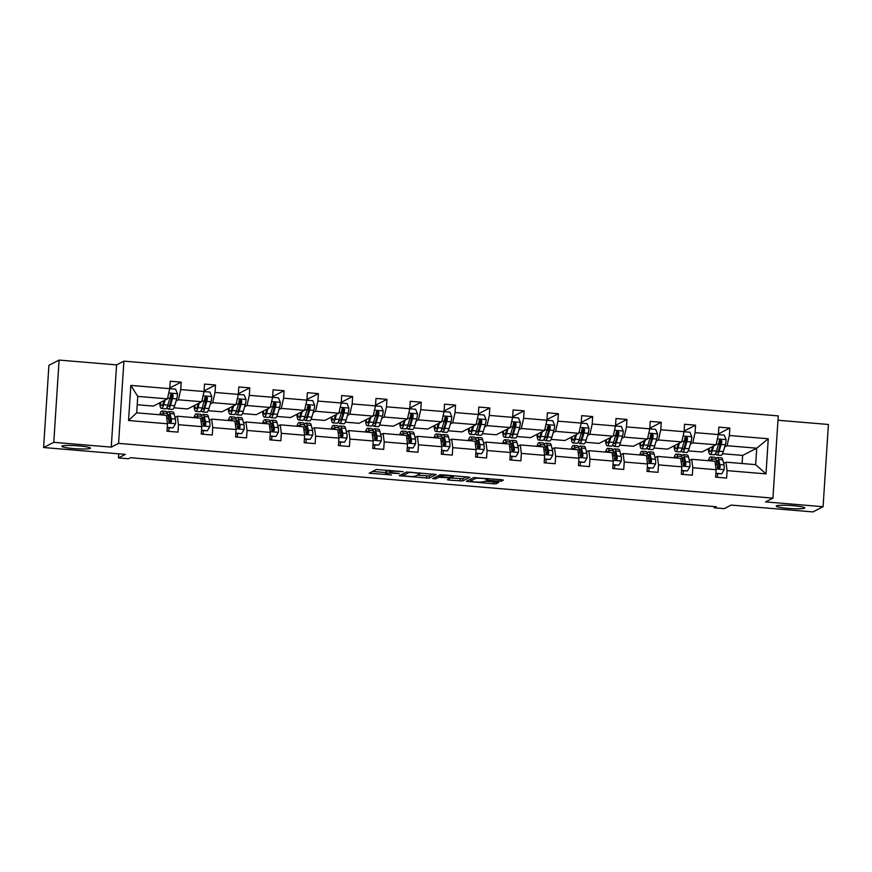 <?xml version="1.0" encoding="UTF-8"?>
<svg xmlns="http://www.w3.org/2000/svg" width="872" height="872" viewBox="0 0 872 872"><rect width="100%" height="100%" fill="white"/><g stroke="black" fill="none" stroke-linecap="round" stroke-linejoin="round"><path stroke-width="1.31" d="M776.451 505.836A14.334 1.526 -176.3 0 0 776.211 506.087A14.334 1.526 -176.3 0 0 789.16 508.452A14.334 1.526 -176.3 0 0 804.584 508.191A14.334 1.526 -176.3 0 0 804.823 507.94A14.334 1.526 -176.3 0 0 791.874 505.586A14.334 1.526 -176.3 0 0 776.451 505.836M62.097 446.05A14.334 1.526 -176.3 0 0 61.858 446.3A14.334 1.526 -176.3 0 0 74.807 448.655A14.334 1.526 -176.3 0 0 90.23 448.404A14.334 1.526 -176.3 0 0 90.47 448.154A14.334 1.526 -176.3 0 0 77.521 445.788A14.334 1.526 -176.3 0 0 62.097 446.05M403.115 471.643L376.399 469.485L369.172 473.202L391.484 474.935A7.031 0.752 -176.3 0 1 385.74 473.823A7.031 0.752 -176.3 0 1 385.86 473.703L386.46 473.398A7.031 0.752 -176.3 0 1 394.635 473.322L399.398 473.55L395.201 473.038A7.031 0.752 -176.3 0 1 389.457 471.926A7.031 0.752 -176.3 0 1 389.577 471.796L390.176 471.49A7.031 0.752 -176.3 0 1 398.351 471.414L403.115 471.643M43.6 447.532L48.919 365.292L59.1 360.082L53.781 442.322L43.6 447.532L125.361 454.377L118.439 457.92L128.446 458.759L130.484 457.713L716.25 506.741L714.212 507.787L724.218 508.627L731.139 505.073L812.9 511.918L823.081 506.708L828.4 424.468L777.966 420.25M498.795 481.17L501.356 481.148L503.373 480.112L501.607 479.72L473.594 477.616L466.367 481.344L493.617 483.818L496.179 483.797L498.653 482.51L485.966 481.246L482.194 481.889A5.886 0.621 -176.3 0 1 475.861 481.998A5.886 0.621 -176.3 0 1 470.553 481.028A5.886 0.621 -176.3 0 1 470.651 480.93L475.393 478.499A5.886 0.621 -176.3 0 1 481.715 478.401A5.886 0.621 -176.3 0 1 487.023 479.36A5.886 0.621 -176.3 0 1 486.925 479.469L486.107 479.905L487.895 480.254L498.795 481.17L498.904 479.502M53.781 442.322L111.256 447.129L118.581 443.379L772.93 498.141L765.605 501.901L823.081 506.708M436.273 474.499L406.494 472.003L399.267 475.72L429.079 478.183L436.273 474.412M442.605 474.782L469.855 477.267L462.629 480.984L449.178 480.101L447.38 479.753L450.366 478.183L448.579 477.834L438.79 477.257L435.749 478.804L432.708 478.586L440.044 474.815L442.605 474.782M723.629 463.37L725.984 462.16L755.653 464.645L765.998 473.878L727.085 470.618L726.605 478.063L715.618 477.148L716.097 469.703L692.804 467.752L692.313 475.196L681.326 474.27L681.806 466.825L658.513 464.874L658.033 472.33L647.035 471.403L647.525 463.959L624.221 462.007L623.742 469.452L612.754 468.537L613.234 461.092L589.93 459.141L589.45 466.585L578.463 465.67L578.943 458.214L555.638 456.274L555.159 463.719L544.172 462.792L544.651 455.348L521.358 453.396L520.878 460.841L509.88 459.925L510.36 452.481L487.067 450.53L486.587 457.974L475.6 457.059L476.079 449.614L452.775 447.663L452.296 455.108L441.308 454.181L441.788 446.737L418.484 444.785L418.004 452.241L407.017 451.315L407.497 443.87L384.203 441.919L383.713 449.363L372.726 448.448L373.205 441.003L349.912 439.052L349.432 446.497L338.434 445.581L338.925 438.126L315.62 436.185L315.141 443.63L304.154 442.704L304.633 435.259L281.329 433.308L280.849 440.752L269.862 439.837L270.342 432.392L247.049 430.441L246.558 437.886L235.571 436.97L236.05 429.525L212.757 427.574L212.278 435.019L201.279 434.093L201.759 426.648L178.466 424.697L177.986 432.141L166.999 431.226L167.479 423.781L128.566 420.522L130.844 385.402L169.746 388.661L170.225 381.217L181.213 382.132L180.733 389.577L204.037 391.528L204.517 384.083L215.504 385.01L215.024 392.455L238.329 394.406L238.808 386.961L249.795 387.877L249.316 395.321L272.609 397.272L273.1 389.828L284.087 390.743L283.607 398.188L306.9 400.139L307.38 392.694L318.378 393.621L317.888 401.066L341.192 403.017L341.671 395.561L352.659 396.488L352.179 403.932L375.483 405.883L375.963 398.439L386.95 399.354L386.47 406.799L409.764 408.75L410.254 401.305L421.241 402.221L420.762 409.677L444.055 411.617L444.535 404.172L455.533 405.099L455.053 412.543L478.347 414.494L478.826 407.05L489.813 407.965L489.334 415.41L512.638 417.361L513.118 409.916L524.105 410.832L523.625 418.277L546.929 420.228L547.409 412.783L558.396 413.71L557.917 421.154L581.21 423.105L581.7 415.65L592.688 416.576L592.208 424.021L615.501 425.972L615.981 418.527L626.979 419.443L626.488 426.888L649.793 428.839L650.272 421.394L661.259 422.31L660.78 429.765L684.084 431.705L684.564 424.261L695.551 425.187L695.071 432.632L718.365 434.583L718.855 427.138L729.842 428.054L729.363 435.499L768.265 438.758L765.998 473.878M725.984 462.16L727.085 470.618M118.581 443.379L123.9 361.139L778.249 415.9L772.93 498.141M690.406 444.044L692.76 442.845L716.054 444.796L701.971 452.001L688.226 450.857M716.054 444.796L718.365 434.583M692.76 442.845L695.071 432.632M689.338 460.492L691.692 459.293L714.996 461.244L716.097 469.703M691.692 459.293L692.804 467.752M656.115 441.178L658.469 439.968L681.762 441.919L667.679 449.135L653.935 447.99M647.144 447.412L647.122 447.412A17.135 2.987 -85.2 0 0 648.31 449.254A17.135 2.987 -85.2 0 0 650.523 445.516L652.572 438.714A5.941 1.036 -85.2 0 0 653.215 435.335L651.885 433.864L650.577 435.117A5.941 1.036 94.8 0 1 649.934 438.485L647.885 445.298A17.135 2.987 94.8 0 1 645.672 449.036L641.487 448.688A17.135 2.987 94.8 0 1 639.765 442.998M681.762 441.919L684.084 431.705M658.469 439.968L660.78 429.765M655.046 457.626L657.401 456.416L680.705 458.367L681.806 466.825M657.401 456.416L658.513 464.874M621.823 438.311L624.178 437.101L647.482 439.052L633.388 446.268L619.643 445.112M647.482 439.052L649.793 428.839L655.635 429.362L657.499 433.885L648.812 433.155M624.178 437.101L626.488 426.888M620.755 454.759L623.12 453.549L646.414 455.5L647.525 463.959M623.12 453.549L624.221 462.007M587.532 435.444L589.886 434.234L613.19 436.185L599.108 443.401L585.352 442.246M613.19 436.185L615.501 425.972M589.886 434.234L592.208 424.021M586.475 451.881L588.829 450.682L612.122 452.633L613.234 461.092M588.829 450.682L589.93 459.141M553.24 432.567L555.606 431.357L578.899 433.308L564.816 440.524L551.06 439.379M578.899 433.308L581.21 423.105M555.606 431.357L557.917 421.154M552.183 449.015L554.538 447.805L577.842 449.756L578.943 458.214M554.538 447.805L555.638 456.274M518.96 429.7L521.314 428.49L544.608 430.441L530.525 437.657L516.78 436.501M544.608 430.441L546.929 420.228L552.772 420.762L554.636 425.274L545.948 424.544M521.314 428.49L523.625 418.277M517.892 446.148L520.246 444.938L543.55 446.889L544.651 455.348M520.246 444.938L521.358 453.396M484.668 426.833L487.023 425.623L510.327 427.574L496.233 434.79L482.488 433.635M510.327 427.574L512.638 417.361M487.023 425.623L489.334 415.41M483.6 443.281L485.955 442.071L509.259 444.022L510.36 452.481M485.955 442.071L487.067 450.53M450.377 423.956L452.732 422.757L476.036 424.708L461.942 431.913L448.197 430.768M441.406 430.201L441.385 430.19A17.135 2.987 -85.2 0 0 442.573 432.032A17.135 2.987 -85.2 0 0 444.785 428.305L446.835 421.492A5.941 1.036 -85.2 0 0 447.478 418.124L446.159 416.653L444.84 417.895A5.941 1.036 94.8 0 1 444.197 421.274L442.148 428.076A17.135 2.987 94.8 0 1 439.935 431.814L435.76 431.466A17.135 2.987 94.8 0 1 434.027 425.787M476.036 424.708L478.347 414.494M452.732 422.757L455.053 412.543M449.309 440.404L451.674 439.205L474.968 441.145L476.079 449.614M451.674 439.205L452.775 447.663M416.086 421.089L418.44 419.879L441.744 421.83L427.662 429.046L413.906 427.901M441.744 421.83L444.055 411.617L449.908 412.151L451.761 416.663L443.085 415.933M418.44 419.879L420.762 409.677M415.028 437.537L417.383 436.327L440.676 438.278L441.788 446.737M417.383 436.327L418.484 444.785M381.805 418.222L384.16 417.012L407.453 418.963L393.37 426.179L379.625 425.024M407.453 418.963L409.764 408.75M384.16 417.012L386.47 406.799M380.737 434.67L383.091 433.46L406.396 435.411L407.497 443.87M383.091 433.46L384.203 441.919M347.514 415.345L349.868 414.146L373.162 416.097L359.079 423.302L345.334 422.157M373.162 416.097L375.483 405.883M349.868 414.146L352.179 403.932M346.446 431.793L348.8 430.594L372.104 432.545L373.205 441.003M348.8 430.594L349.912 439.052M313.222 412.478L315.577 411.268L338.881 413.219L324.787 420.435L311.042 419.29M338.881 413.219L341.192 403.017L347.034 403.54L348.898 408.052L340.211 407.322M315.577 411.268L317.888 401.066M312.154 428.926L314.52 427.716L337.813 429.667L338.925 438.126M314.52 427.716L315.62 436.185M278.931 409.611L281.285 408.401L304.59 410.352L290.507 417.568L276.751 416.413M269.971 415.846L269.939 415.846A17.135 2.987 -85.2 0 0 271.127 417.688A17.135 2.987 -85.2 0 0 273.35 413.949L275.399 407.137A5.941 1.036 -85.2 0 0 276.032 403.769L274.713 402.297L273.394 403.551A5.941 1.036 94.8 0 1 272.762 406.919L270.712 413.731A17.135 2.987 94.8 0 1 268.489 417.459L264.314 417.11A17.135 2.987 94.8 0 1 262.581 411.431M304.59 410.352L306.9 400.139M281.285 408.401L283.607 398.188M277.874 426.059L280.228 424.849L303.521 426.8L304.633 435.259M280.228 424.849L281.329 433.308M244.64 406.744L247.005 405.535L270.298 407.486L256.215 414.701L242.46 413.546M270.298 407.486L272.609 397.272M247.005 405.535L249.316 395.321M243.582 423.193L245.937 421.983L269.241 423.934L270.342 432.392M245.937 421.983L247.049 430.441M210.359 403.867L212.714 402.668L236.007 404.608L221.924 411.824L208.179 410.679M236.007 404.608L238.329 394.406L244.171 394.929L246.035 399.441L237.348 398.711M212.714 402.668L215.024 392.455M209.291 420.315L211.645 419.116L234.95 421.056L236.05 429.525M211.645 419.116L212.757 427.574M176.068 401L178.422 399.79L201.726 401.741L187.633 408.957L173.888 407.802M167.097 407.235L167.075 407.235A17.135 2.987 -85.2 0 0 168.263 409.077A17.135 2.987 -85.2 0 0 170.476 405.338L172.525 398.526A5.941 1.036 -85.2 0 0 173.168 395.158L171.839 393.686L170.53 394.94A5.941 1.036 94.8 0 1 169.887 398.308L167.838 405.12A17.135 2.987 94.8 0 1 165.625 408.859L161.451 408.51A17.135 2.987 94.8 0 1 159.718 402.82M201.726 401.741L204.037 391.528M178.422 399.79L180.733 389.577M175 417.448L177.354 416.238L200.658 418.189L201.759 426.648M177.354 416.238L178.466 424.697M130.844 385.402L137.754 396.389L167.435 398.875L153.341 406.09L137.22 404.739M167.435 398.875L169.746 388.661M111.256 447.129L116.576 364.888L59.1 360.082M116.576 364.888L123.9 361.139M118.712 453.822L118.439 457.92M714.299 506.578L714.212 507.787M755.653 464.645L756.722 448.197L727.041 445.712L724.687 446.922M742.105 463.512L742.628 455.413L756.722 448.197L768.265 438.758M137.754 396.389L136.697 412.838L166.367 415.323L167.479 423.781M742.628 455.413L722.507 453.723M136.697 412.838L128.566 420.522M727.041 445.712L729.363 435.499M169.789 387.986L181.213 382.132M204.081 390.863L215.504 385.01M238.372 393.73L249.795 387.877M272.653 396.597L284.087 390.743M306.944 399.463L318.378 393.621M341.235 402.341L352.659 396.488M375.527 405.208L386.95 399.354M409.807 408.074L421.241 402.221M444.099 410.952L455.533 405.099M478.39 413.819L489.813 407.965M512.682 416.685L524.105 410.832M546.973 419.563L558.396 413.71M581.253 422.43L592.688 416.576M615.545 425.296L626.979 419.443M649.836 428.163L661.259 422.31M684.128 431.041L695.551 425.187M718.408 433.907L729.842 428.054M389.522 470.88A7.031 0.752 -176.3 0 0 386.601 471.174L386.46 473.398M385.74 473.823L385.882 471.599A7.031 0.752 -176.3 0 1 386.002 471.48L386.601 471.174M372.562 471.447L385.816 472.559M417.219 475.186L429.22 475.959L433.068 473.987M410.865 472.461L409.077 472.482L402.766 475.709L407.126 476.243A7.031 0.752 -176.3 0 0 415.301 476.167L419.617 473.954A7.031 0.752 -176.3 0 0 419.737 473.834A7.031 0.752 -176.3 0 0 413.993 472.722L410.886 472.134M466.618 476.799L462.77 478.761L462.629 480.984M450.388 477.965L462.77 478.761M453.364 476.668A5.886 0.621 -176.3 0 0 453.462 476.57A5.886 0.621 -176.3 0 0 448.143 475.6A5.886 0.621 -176.3 0 0 441.821 475.698L440.109 476.592L449.135 477.551L453.364 476.668M469.757 479.589L470.64 479.665M164.11 400.575L163.533 402.504A14.225 2.485 94.8 0 1 161.691 405.6A14.225 2.485 94.8 0 1 160.415 402.461M165.081 400.085L163.664 404.772A17.135 2.987 94.8 0 1 161.451 408.51M169.735 388.694L175.588 389.185L177.507 393.817A5.941 1.036 94.8 0 1 176.7 398.886L174.651 405.687A17.135 2.987 94.8 0 1 172.438 409.426L168.263 409.077M170.89 388.792A8.175 1.428 -85.2 0 0 170.302 387.768L169.811 387.735M171.163 400.357A14.225 2.485 94.8 0 1 171.13 397.414L171.174 393.97M171.021 394.002L172.58 395.463L170.345 403.071A14.225 2.485 94.8 0 1 168.503 406.178A14.225 2.485 94.8 0 1 167.773 405.349M167.239 427.378L173.092 427.858L175.577 423.596A5.941 1.036 -85.2 0 0 175.403 419.04L174.128 413.928A17.135 2.987 -85.2 0 0 172.929 411.944L168.743 411.595A17.135 2.987 -85.2 0 0 167.282 413.252M170.378 419.672A14.225 2.485 -85.2 0 0 169.778 422.735M169.103 427.847L168.721 431.15A8.175 1.428 94.8 0 1 168.699 431.368M163.653 415.094L163.129 413.012A17.135 2.987 -85.2 0 0 161.93 411.028A17.135 2.987 -85.2 0 0 159.718 414.767M162.519 414.996A14.225 2.485 -85.2 0 0 161.691 413.928A14.225 2.485 -85.2 0 0 160.699 414.843M167.228 427.683L173.092 427.858M161.93 411.028L166.105 411.377A17.135 2.987 94.8 0 1 167.304 413.361L168.59 418.462A5.941 1.036 94.8 0 1 168.819 421.394L170.236 422.811L171.457 421.612A5.941 1.036 -85.2 0 0 171.228 418.691L169.942 413.579A17.135 2.987 -85.2 0 0 168.743 411.595M167.729 415.05A14.225 2.485 94.8 0 1 168.503 414.494A14.225 2.485 94.8 0 1 169.495 416.151L170.868 421.906L171.457 421.612M198.402 403.442L197.824 405.371A14.225 2.485 94.8 0 1 195.982 408.478A14.225 2.485 94.8 0 1 194.707 405.338M199.361 402.951L197.955 407.638A17.135 2.987 94.8 0 1 195.731 411.377A17.135 2.987 94.8 0 1 194.009 405.698M204.026 391.572L209.88 392.062L211.787 396.684A5.941 1.036 94.8 0 1 210.991 401.752L208.942 408.565A17.135 2.987 94.8 0 1 206.729 412.293L202.555 411.944A17.135 2.987 -85.2 0 0 204.767 408.216L206.817 401.403A5.941 1.036 -85.2 0 0 207.46 398.035L206.13 396.553L204.822 397.806A5.941 1.036 94.8 0 1 204.179 401.175L202.13 407.987A17.135 2.987 94.8 0 1 199.917 411.726L195.731 411.377M205.182 391.67A8.175 1.428 -85.2 0 0 204.593 390.645L204.092 390.602M205.454 403.224A14.225 2.485 94.8 0 1 205.421 400.281L205.465 396.847M201.378 410.069A17.135 2.987 -85.2 0 0 202.555 411.944M205.312 396.869L206.871 398.33L204.637 405.949A14.225 2.485 94.8 0 1 202.795 409.044A14.225 2.485 94.8 0 1 202.064 408.216M232.693 406.319L232.105 408.238A14.225 2.485 94.8 0 1 230.263 411.344A14.225 2.485 94.8 0 1 228.998 408.205M233.652 405.818L232.246 410.516A17.135 2.987 94.8 0 1 230.023 414.244A17.135 2.987 94.8 0 1 228.3 408.565M246.035 399.441L246.078 399.561A5.941 1.036 94.8 0 1 245.283 404.619L243.234 411.431A17.135 2.987 94.8 0 1 241.01 415.159L236.835 414.81A17.135 2.987 -85.2 0 0 239.059 411.083L241.108 404.27A5.941 1.036 -85.2 0 0 241.751 400.902L240.421 399.43L239.113 400.684A5.941 1.036 94.8 0 1 238.47 404.052L236.421 410.865A17.135 2.987 94.8 0 1 234.197 414.592L230.023 414.244M239.473 394.536A8.175 1.428 -85.2 0 0 238.884 393.512L238.383 393.468M239.745 406.09A14.225 2.485 94.8 0 1 239.713 403.158L239.756 399.714M235.669 412.936A17.135 2.987 -85.2 0 0 236.835 414.81M239.604 399.747L241.163 401.196L238.928 408.815A14.225 2.485 94.8 0 1 237.086 411.911A14.225 2.485 94.8 0 1 236.345 411.094M201.53 430.245L207.383 430.735L209.869 426.473A5.941 1.036 -85.2 0 0 209.694 421.906L208.408 416.805A17.135 2.987 -85.2 0 0 207.209 414.821L203.034 414.462A17.135 2.987 -85.2 0 0 201.574 416.118M204.669 422.538A14.225 2.485 -85.2 0 0 204.059 425.612M203.383 430.714L203.013 434.016A8.175 1.428 94.8 0 1 202.991 434.234M197.944 417.961L197.421 415.879A17.135 2.987 -85.2 0 0 196.222 413.895A17.135 2.987 -85.2 0 0 193.998 417.634M196.81 417.873A14.225 2.485 -85.2 0 0 195.982 416.794A14.225 2.485 -85.2 0 0 194.99 417.721M201.508 430.561L207.383 430.735M196.222 413.895L200.397 414.244A17.135 2.987 94.8 0 1 201.596 416.227L202.871 421.34A5.941 1.036 94.8 0 1 203.111 424.261L204.528 425.689L205.748 424.479A5.941 1.036 -85.2 0 0 205.509 421.558L204.233 416.456A17.135 2.987 -85.2 0 0 203.034 414.462M202.021 417.928A14.225 2.485 94.8 0 1 202.795 417.372A14.225 2.485 94.8 0 1 203.786 419.018L205.16 424.784L205.748 424.479M235.822 433.112L241.664 433.602L244.149 429.34A5.941 1.036 -85.2 0 0 243.975 424.773L242.699 419.672A17.135 2.987 -85.2 0 0 241.5 417.688L237.326 417.339A17.135 2.987 -85.2 0 0 235.854 418.996M238.961 425.416A14.225 2.485 -85.2 0 0 238.35 428.479M237.675 433.58L237.304 436.894A8.175 1.428 94.8 0 1 237.282 437.112M232.235 420.838L231.712 418.745A17.135 2.987 -85.2 0 0 230.513 416.762A17.135 2.987 -85.2 0 0 228.29 420.5M231.091 420.74A14.225 2.485 -85.2 0 0 230.273 419.672A14.225 2.485 -85.2 0 0 229.271 420.587M235.8 433.428L241.664 433.602M230.513 416.762L234.688 417.121A17.135 2.987 94.8 0 1 235.887 419.105L237.162 424.206A5.941 1.036 94.8 0 1 237.402 427.127L238.819 428.555L240.04 427.345A5.941 1.036 -85.2 0 0 239.8 424.424L238.525 419.323A17.135 2.987 -85.2 0 0 237.326 417.339M236.312 420.795A14.225 2.485 94.8 0 1 237.086 420.239A14.225 2.485 94.8 0 1 238.078 421.885L239.451 427.651L240.04 427.345M266.974 409.186L266.396 411.115A14.225 2.485 94.8 0 1 264.554 414.211A14.225 2.485 94.8 0 1 263.29 411.072M267.944 408.685L266.527 413.383A17.135 2.987 94.8 0 1 264.314 417.11M272.609 397.305L278.462 397.796L280.37 402.428A5.941 1.036 94.8 0 1 279.574 407.486L277.525 414.298A17.135 2.987 94.8 0 1 275.301 418.037L271.127 417.688M273.754 397.403A8.175 1.428 -85.2 0 0 273.165 396.379L272.674 396.346M274.026 408.968A14.225 2.485 94.8 0 1 273.993 406.025L274.048 402.581M273.895 402.613L275.454 404.074L273.209 411.682A14.225 2.485 94.8 0 1 271.366 414.778A14.225 2.485 94.8 0 1 270.636 413.96M270.113 435.978L275.955 436.469L278.44 432.207A5.941 1.036 -85.2 0 0 278.266 427.651L276.991 422.538A17.135 2.987 -85.2 0 0 275.792 420.555L271.617 420.206A17.135 2.987 -85.2 0 0 270.146 421.863M273.252 428.283A14.225 2.485 -85.2 0 0 272.642 431.346M271.966 436.458L271.595 439.761A8.175 1.428 94.8 0 1 271.563 439.978M266.516 423.705L266.004 421.623A17.135 2.987 -85.2 0 0 264.805 419.639A17.135 2.987 -85.2 0 0 262.581 423.378M265.382 423.607A14.225 2.485 -85.2 0 0 264.554 422.538A14.225 2.485 -85.2 0 0 263.562 423.454M270.091 436.294L275.955 436.469M264.805 419.639L268.979 419.988A17.135 2.987 94.8 0 1 270.178 421.972L271.454 427.073A5.941 1.036 94.8 0 1 271.683 429.994L273.11 431.422L274.32 430.223A5.941 1.036 -85.2 0 0 274.091 427.302L272.816 422.19A17.135 2.987 -85.2 0 0 271.617 420.206M270.603 423.661A14.225 2.485 94.8 0 1 271.366 423.105A14.225 2.485 94.8 0 1 272.369 424.751L273.743 430.517L274.32 430.223M301.265 412.053L300.687 413.982A14.225 2.485 94.8 0 1 298.845 417.078A14.225 2.485 94.8 0 1 297.57 413.949M302.235 411.562L300.818 416.249A17.135 2.987 94.8 0 1 298.606 419.988A17.135 2.987 94.8 0 1 296.872 414.309M306.89 400.183L312.743 400.662L314.661 405.295A5.941 1.036 94.8 0 1 313.855 410.363L311.805 417.165A17.135 2.987 94.8 0 1 309.593 420.904L305.418 420.555A17.135 2.987 -85.2 0 0 307.631 416.816L309.68 410.014A5.941 1.036 -85.2 0 0 310.323 406.635L309.004 405.164L307.685 406.417A5.941 1.036 94.8 0 1 307.042 409.786L304.993 416.598A17.135 2.987 94.8 0 1 302.78 420.337L298.606 419.988M308.045 400.27A8.175 1.428 -85.2 0 0 307.456 399.256L306.966 399.213M308.317 411.835A14.225 2.485 94.8 0 1 308.285 408.892L308.339 405.447M304.241 418.68A17.135 2.987 -85.2 0 0 305.418 420.555M308.176 405.48L309.734 406.941L307.5 414.549A14.225 2.485 94.8 0 1 305.658 417.655A14.225 2.485 94.8 0 1 304.928 416.827M304.393 438.856L310.247 439.346L312.732 435.084A5.941 1.036 -85.2 0 0 312.558 430.517L311.282 425.405A17.135 2.987 -85.2 0 0 310.083 423.421L305.909 423.073A17.135 2.987 -85.2 0 0 304.437 424.729M307.543 431.15A14.225 2.485 -85.2 0 0 306.933 434.223M306.257 439.325L305.887 442.627A8.175 1.428 94.8 0 1 305.854 442.845M300.807 426.572L300.284 424.49A17.135 2.987 -85.2 0 0 299.085 422.506A17.135 2.987 -85.2 0 0 296.872 426.245M299.674 426.473A14.225 2.485 -85.2 0 0 298.845 425.405A14.225 2.485 -85.2 0 0 297.853 426.321M304.383 439.161L310.247 439.346M299.085 422.506L303.271 422.855A17.135 2.987 94.8 0 1 304.459 424.838L305.745 429.951A5.941 1.036 94.8 0 1 305.974 432.872L307.391 434.289L308.612 433.09A5.941 1.036 -85.2 0 0 308.383 430.168L307.097 425.056A17.135 2.987 -85.2 0 0 305.909 423.073M304.884 426.539A14.225 2.485 94.8 0 1 305.658 425.983A14.225 2.485 94.8 0 1 306.661 427.629L308.023 433.395L308.612 433.09M335.557 414.919L334.979 416.849A14.225 2.485 94.8 0 1 333.137 419.955A14.225 2.485 94.8 0 1 331.861 416.816M336.516 414.429L335.11 419.116A17.135 2.987 94.8 0 1 332.886 422.855A17.135 2.987 94.8 0 1 331.164 417.176M348.898 408.052L348.942 408.161A5.941 1.036 94.8 0 1 348.146 413.23L346.097 420.042A17.135 2.987 94.8 0 1 343.884 423.77L339.709 423.421A17.135 2.987 -85.2 0 0 341.922 419.694L343.971 412.881A5.941 1.036 -85.2 0 0 344.614 409.513L343.285 408.042L341.977 409.284A5.941 1.036 94.8 0 1 341.334 412.663L339.284 419.465A17.135 2.987 94.8 0 1 337.072 423.203L332.886 422.855M342.336 403.147A8.175 1.428 -85.2 0 0 341.748 402.123L341.246 402.079M342.609 414.701A14.225 2.485 94.8 0 1 342.576 411.758L342.62 408.325M338.532 421.547A17.135 2.987 -85.2 0 0 339.709 423.421M342.467 408.347L344.026 409.807L341.791 417.426A14.225 2.485 94.8 0 1 339.949 420.522A14.225 2.485 94.8 0 1 339.219 419.705M338.685 441.723L344.538 442.213L347.023 437.951A5.941 1.036 -85.2 0 0 346.849 433.384L345.563 428.283A17.135 2.987 -85.2 0 0 344.364 426.299L340.189 425.95A17.135 2.987 -85.2 0 0 338.728 427.607M341.824 434.027A14.225 2.485 -85.2 0 0 341.214 437.09M340.538 442.191L340.167 445.505A8.175 1.428 94.8 0 1 340.145 445.723M335.099 429.438L334.576 427.356A17.135 2.987 -85.2 0 0 333.377 425.373A17.135 2.987 -85.2 0 0 331.164 429.111M333.965 429.351A14.225 2.485 -85.2 0 0 333.137 428.283A14.225 2.485 -85.2 0 0 332.145 429.198M338.663 442.039L344.538 442.213M333.377 425.373L337.551 425.721A17.135 2.987 94.8 0 1 338.75 427.705L340.036 432.817A5.941 1.036 94.8 0 1 340.265 435.738L341.682 437.166L342.903 435.956A5.941 1.036 -85.2 0 0 342.674 433.035L341.388 427.934A17.135 2.987 -85.2 0 0 340.189 425.95M339.175 429.406A14.225 2.485 94.8 0 1 339.949 428.85A14.225 2.485 94.8 0 1 340.941 430.495L342.315 436.262L342.903 435.956M369.848 417.797L369.259 419.726A14.225 2.485 94.8 0 1 367.428 422.822A14.225 2.485 94.8 0 1 366.153 419.683M370.807 417.296L369.401 421.993A17.135 2.987 94.8 0 1 367.177 425.721A17.135 2.987 94.8 0 1 365.455 420.042M375.472 405.916L381.326 406.407L383.233 411.039A5.941 1.036 94.8 0 1 382.437 416.097L380.388 422.909A17.135 2.987 94.8 0 1 378.175 426.648L373.99 426.299A17.135 2.987 -85.2 0 0 376.214 422.56L378.263 415.748A5.941 1.036 -85.2 0 0 378.906 412.38L377.576 410.908L376.268 412.162A5.941 1.036 94.8 0 1 375.625 415.53L373.576 422.342A17.135 2.987 94.8 0 1 371.352 426.07L367.177 425.721M376.628 406.014A8.175 1.428 -85.2 0 0 376.039 404.99L375.538 404.946M376.9 417.579A14.225 2.485 94.8 0 1 376.868 414.636L376.911 411.192M372.824 424.413A17.135 2.987 -85.2 0 0 373.99 426.299M376.759 411.224L378.317 412.685L376.083 420.293A14.225 2.485 94.8 0 1 374.241 423.389A14.225 2.485 94.8 0 1 373.499 422.571M372.976 444.589L378.83 445.08L381.315 440.818A5.941 1.036 -85.2 0 0 381.129 436.262L379.854 431.15A17.135 2.987 -85.2 0 0 378.655 429.166L374.48 428.817A17.135 2.987 -85.2 0 0 373.02 430.474M376.115 436.894A14.225 2.485 -85.2 0 0 375.505 439.957M374.829 445.058L374.459 448.372A8.175 1.428 94.8 0 1 374.437 448.59M369.39 432.316L368.867 430.234A17.135 2.987 -85.2 0 0 367.668 428.25A17.135 2.987 -85.2 0 0 365.444 431.989M368.246 432.218A14.225 2.485 -85.2 0 0 367.428 431.15A14.225 2.485 -85.2 0 0 366.436 432.065M372.954 444.905L378.83 445.08M367.668 428.25L371.843 428.599A17.135 2.987 94.8 0 1 373.042 430.583L374.317 435.684A5.941 1.036 94.8 0 1 374.557 438.605L375.974 440.033L377.195 438.834A5.941 1.036 -85.2 0 0 376.955 435.902L375.679 430.801A17.135 2.987 -85.2 0 0 374.48 428.817M373.467 432.272A14.225 2.485 94.8 0 1 374.241 431.716A14.225 2.485 94.8 0 1 375.233 433.362L376.606 439.128L377.195 438.834M404.139 420.664L403.551 422.593A14.225 2.485 94.8 0 1 401.709 425.689A14.225 2.485 94.8 0 1 400.444 422.549M405.099 420.173L403.692 424.86A17.135 2.987 94.8 0 1 401.469 428.599A17.135 2.987 94.8 0 1 399.736 422.909M409.764 408.783L415.617 409.273L417.525 413.906A5.941 1.036 94.8 0 1 416.729 418.974L414.68 425.776A17.135 2.987 94.8 0 1 412.456 429.515L408.281 429.166A17.135 2.987 -85.2 0 0 410.505 425.427L412.554 418.625A5.941 1.036 -85.2 0 0 413.186 415.246L411.867 413.775L410.548 415.028A5.941 1.036 94.8 0 1 409.916 418.397L407.867 425.209A17.135 2.987 94.8 0 1 405.644 428.948L401.469 428.599M410.919 408.881A8.175 1.428 -85.2 0 0 410.32 407.867L409.829 407.824M411.181 420.446A14.225 2.485 94.8 0 1 411.148 417.503L411.203 414.058M407.115 427.291A17.135 2.987 -85.2 0 0 408.281 429.166M411.05 414.091L412.609 415.552L410.363 423.16A14.225 2.485 94.8 0 1 408.521 426.266A14.225 2.485 94.8 0 1 407.791 425.438M407.268 447.467L413.11 447.957L415.595 443.695A5.941 1.036 -85.2 0 0 415.421 439.128L414.146 434.016A17.135 2.987 -85.2 0 0 412.947 432.032L408.772 431.684A17.135 2.987 -85.2 0 0 407.3 433.34M410.407 439.761A14.225 2.485 -85.2 0 0 409.796 442.834M409.121 447.936L408.75 451.238A8.175 1.428 94.8 0 1 408.728 451.456M403.682 435.183L403.158 433.101A17.135 2.987 -85.2 0 0 401.959 431.117A17.135 2.987 -85.2 0 0 399.736 434.856M402.537 435.084A14.225 2.485 -85.2 0 0 401.709 434.016A14.225 2.485 -85.2 0 0 400.717 434.932M407.246 447.772L413.11 447.957M401.959 431.117L406.134 431.466A17.135 2.987 94.8 0 1 407.333 433.449L408.608 438.551A5.941 1.036 94.8 0 1 408.837 441.483L410.265 442.9L411.475 441.701A5.941 1.036 -85.2 0 0 411.246 438.78L409.971 433.667A17.135 2.987 -85.2 0 0 408.772 431.684M407.758 435.139A14.225 2.485 94.8 0 1 408.532 434.583A14.225 2.485 94.8 0 1 409.524 436.24L410.897 441.995L411.475 441.701M438.42 423.53L437.842 425.46A14.225 2.485 94.8 0 1 436 428.566A14.225 2.485 94.8 0 1 434.736 425.427M439.39 423.04L437.973 427.727A17.135 2.987 94.8 0 1 435.76 431.466M451.761 416.663L451.816 416.772A5.941 1.036 94.8 0 1 451.02 421.841L448.971 428.653A17.135 2.987 94.8 0 1 446.747 432.381L442.573 432.032M445.2 411.758A8.175 1.428 -85.2 0 0 444.611 410.734L444.12 410.69M445.472 423.312A14.225 2.485 94.8 0 1 445.439 420.369L445.494 416.936M445.341 416.958L446.889 418.418L444.655 426.037A14.225 2.485 94.8 0 1 442.813 429.133A14.225 2.485 94.8 0 1 442.082 428.316M441.559 450.334L447.401 450.824L449.887 446.562A5.941 1.036 -85.2 0 0 449.712 441.995L448.437 436.894A17.135 2.987 -85.2 0 0 447.238 434.91L443.063 434.561A17.135 2.987 -85.2 0 0 441.592 436.207M444.698 442.627A14.225 2.485 -85.2 0 0 444.088 445.701M443.412 450.802L443.041 454.105A8.175 1.428 94.8 0 1 443.009 454.334M437.962 438.049L437.439 435.967A17.135 2.987 -85.2 0 0 436.24 433.983A17.135 2.987 -85.2 0 0 434.027 437.722M436.828 437.962A14.225 2.485 -85.2 0 0 436 436.883A14.225 2.485 -85.2 0 0 435.008 437.809M441.537 450.65L447.401 450.824M436.24 433.983L440.425 434.332A17.135 2.987 94.8 0 1 441.624 436.316L442.9 441.428A5.941 1.036 94.8 0 1 443.129 444.349L444.546 445.777L445.766 444.567A5.941 1.036 -85.2 0 0 445.538 441.646L444.262 436.545A17.135 2.987 -85.2 0 0 443.063 434.561M442.039 438.017A14.225 2.485 94.8 0 1 442.813 437.461A14.225 2.485 94.8 0 1 443.815 439.107L445.178 444.873L445.766 444.567M472.711 426.408L472.134 428.337A14.225 2.485 94.8 0 1 470.291 431.433A14.225 2.485 94.8 0 1 469.016 428.294M473.681 425.907L472.264 430.605A17.135 2.987 94.8 0 1 470.052 434.332A17.135 2.987 94.8 0 1 468.319 428.653M478.336 414.527L484.189 415.018L486.107 419.65A5.941 1.036 94.8 0 1 485.301 424.708L483.252 431.52A17.135 2.987 94.8 0 1 481.039 435.259L476.864 434.899A17.135 2.987 -85.2 0 0 479.077 431.171L481.126 424.359A5.941 1.036 -85.2 0 0 481.769 420.991L480.439 419.519L479.131 420.773A5.941 1.036 94.8 0 1 478.488 424.141L476.439 430.953A17.135 2.987 94.8 0 1 474.226 434.681L470.052 434.332M479.491 414.625A8.175 1.428 -85.2 0 0 478.902 413.601L478.412 413.557M479.764 426.179A14.225 2.485 94.8 0 1 479.731 423.247L479.774 419.803M475.687 433.024A17.135 2.987 -85.2 0 0 476.864 434.899M479.622 419.835L481.18 421.285L478.946 428.904A14.225 2.485 94.8 0 1 477.104 432A14.225 2.485 94.8 0 1 476.374 431.182M507.003 429.275L506.425 431.204A14.225 2.485 94.8 0 1 504.583 434.3A14.225 2.485 94.8 0 1 503.308 431.16M507.962 428.784L506.556 433.471A17.135 2.987 94.8 0 1 504.332 437.199A17.135 2.987 94.8 0 1 502.61 431.52M512.627 417.394L518.48 417.884L520.388 422.517A5.941 1.036 94.8 0 1 519.592 427.574L517.543 434.387A17.135 2.987 94.8 0 1 515.33 438.126L511.145 437.777A17.135 2.987 -85.2 0 0 513.368 434.038L515.417 427.226A5.941 1.036 -85.2 0 0 516.061 423.857L514.731 422.386L513.423 423.639A5.941 1.036 94.8 0 1 512.78 427.008L510.73 433.82A17.135 2.987 94.8 0 1 508.518 437.559L504.332 437.199M513.782 417.492A8.175 1.428 -85.2 0 0 513.194 416.467L512.692 416.435M514.055 429.057A14.225 2.485 94.8 0 1 514.022 426.114L514.066 422.669M509.978 435.902A17.135 2.987 -85.2 0 0 511.145 437.777M513.913 422.702L515.472 424.163L513.237 431.771A14.225 2.485 94.8 0 1 511.395 434.877A14.225 2.485 94.8 0 1 510.665 434.049M541.294 432.141L540.705 434.071A14.225 2.485 94.8 0 1 538.863 437.177A14.225 2.485 94.8 0 1 537.599 434.038M542.253 431.651L540.847 436.338A17.135 2.987 94.8 0 1 538.624 440.077A17.135 2.987 94.8 0 1 536.901 434.398M554.636 425.274L554.679 425.383A5.941 1.036 94.8 0 1 553.884 430.452L551.834 437.264A17.135 2.987 94.8 0 1 549.611 440.992L545.436 440.643A17.135 2.987 -85.2 0 0 547.66 436.905L549.709 430.103A5.941 1.036 -85.2 0 0 550.341 426.724L549.022 425.253L547.714 426.506A5.941 1.036 94.8 0 1 547.071 429.874L545.022 436.687A17.135 2.987 94.8 0 1 542.798 440.425L538.624 440.077M548.074 420.358A8.175 1.428 -85.2 0 0 547.485 419.345L546.984 419.301M548.346 431.923A14.225 2.485 94.8 0 1 548.314 428.98L548.357 425.536M544.27 438.769A17.135 2.987 -85.2 0 0 545.436 440.643M548.205 425.569L549.763 427.029L547.518 434.638A14.225 2.485 94.8 0 1 545.687 437.744A14.225 2.485 94.8 0 1 544.946 436.916M575.574 435.008L574.997 436.937A14.225 2.485 94.8 0 1 573.155 440.044A14.225 2.485 94.8 0 1 571.89 436.905M576.545 434.518L575.128 439.205A17.135 2.987 94.8 0 1 572.915 442.943A17.135 2.987 94.8 0 1 571.182 437.264M581.21 423.138L587.063 423.629L588.971 428.261A5.941 1.036 94.8 0 1 588.175 433.319L586.126 440.131A17.135 2.987 94.8 0 1 583.902 443.859L579.727 443.51A17.135 2.987 -85.2 0 0 581.951 439.782L584 432.97A5.941 1.036 -85.2 0 0 584.632 429.602L583.313 428.13L581.995 429.384A5.941 1.036 94.8 0 1 581.362 432.752L579.313 439.564A17.135 2.987 94.8 0 1 577.09 443.292L572.915 442.943M582.354 423.236A8.175 1.428 -85.2 0 0 581.766 422.212L581.275 422.168M582.627 434.79A14.225 2.485 94.8 0 1 582.594 431.847L582.649 428.414M578.561 441.635A17.135 2.987 -85.2 0 0 579.727 443.51M582.496 428.446L584.055 429.896L581.809 437.515A14.225 2.485 94.8 0 1 579.967 440.611A14.225 2.485 94.8 0 1 579.237 439.793M609.866 437.886L609.288 439.815A14.225 2.485 94.8 0 1 607.446 442.911A14.225 2.485 94.8 0 1 606.171 439.771M610.836 437.384L609.419 442.082A17.135 2.987 94.8 0 1 607.206 445.81A17.135 2.987 94.8 0 1 605.473 440.131M615.49 426.005L621.344 426.495L623.262 431.128A5.941 1.036 94.8 0 1 622.455 436.185L620.406 442.998A17.135 2.987 94.8 0 1 618.193 446.737L614.019 446.388A17.135 2.987 -85.2 0 0 616.232 442.649L618.281 435.837A5.941 1.036 -85.2 0 0 618.924 432.468L617.605 430.997L616.286 432.25A5.941 1.036 94.8 0 1 615.643 435.618L613.594 442.431A17.135 2.987 94.8 0 1 611.381 446.159L607.206 445.81M616.646 426.103A8.175 1.428 -85.2 0 0 616.057 425.078L615.567 425.035M616.918 437.668A14.225 2.485 94.8 0 1 616.886 434.725L616.94 431.28M612.842 444.513A17.135 2.987 -85.2 0 0 614.019 446.388M616.777 431.313L618.335 432.774L616.101 440.382A14.225 2.485 94.8 0 1 614.259 443.477A14.225 2.485 94.8 0 1 613.528 442.66M644.157 440.752L643.58 442.682A14.225 2.485 94.8 0 1 641.738 445.777A14.225 2.485 94.8 0 1 640.462 442.649M645.117 440.262L643.71 444.949A17.135 2.987 94.8 0 1 641.487 448.688M657.499 433.885L657.543 433.994A5.941 1.036 94.8 0 1 656.747 439.063L654.698 445.865A17.135 2.987 94.8 0 1 652.485 449.603L648.31 449.254M650.937 428.97A8.175 1.428 -85.2 0 0 650.349 427.956L649.847 427.912M651.21 440.534A14.225 2.485 94.8 0 1 651.177 437.591L651.221 434.147M651.068 434.18L652.627 435.64L650.392 443.249A14.225 2.485 94.8 0 1 648.55 446.355A14.225 2.485 94.8 0 1 647.82 445.527M475.84 453.2L481.693 453.691L484.178 449.429A5.941 1.036 -85.2 0 0 484.004 444.862L482.717 439.761A17.135 2.987 -85.2 0 0 481.529 437.777L477.344 437.428A17.135 2.987 -85.2 0 0 475.883 439.085M478.979 445.505A14.225 2.485 -85.2 0 0 478.368 448.568M477.703 453.669L477.322 456.983A8.175 1.428 94.8 0 1 477.3 457.201M472.253 440.927L471.73 438.845A17.135 2.987 -85.2 0 0 470.531 436.861A17.135 2.987 -85.2 0 0 468.319 440.589M471.12 440.829A14.225 2.485 -85.2 0 0 470.291 439.761A14.225 2.485 -85.2 0 0 469.3 440.676M475.829 453.516L481.693 453.691M470.531 436.861L474.706 437.21A17.135 2.987 94.8 0 1 475.905 439.194L477.191 444.295A5.941 1.036 94.8 0 1 477.42 447.216L478.837 448.644L480.058 447.445A5.941 1.036 -85.2 0 0 479.829 444.513L478.543 439.412A17.135 2.987 -85.2 0 0 477.344 437.428M476.33 440.883A14.225 2.485 94.8 0 1 477.104 440.327A14.225 2.485 94.8 0 1 478.096 441.973L479.469 447.739L480.058 447.445M510.131 456.067L515.984 456.557L518.469 452.296A5.941 1.036 -85.2 0 0 518.295 447.739L517.009 442.627A17.135 2.987 -85.2 0 0 515.81 440.643L511.635 440.295A17.135 2.987 -85.2 0 0 510.175 441.951M513.27 448.372A14.225 2.485 -85.2 0 0 512.66 451.434M511.984 456.547L511.613 459.849A8.175 1.428 94.8 0 1 511.592 460.067M506.545 443.793L506.022 441.712A17.135 2.987 -85.2 0 0 504.823 439.728A17.135 2.987 -85.2 0 0 502.599 443.467M505.411 443.695A14.225 2.485 -85.2 0 0 504.583 442.627A14.225 2.485 -85.2 0 0 503.591 443.543M510.109 456.383L515.984 456.557M504.823 439.728L508.997 440.077A17.135 2.987 94.8 0 1 510.196 442.06L511.472 447.162A5.941 1.036 94.8 0 1 511.711 450.094L513.128 451.511L514.349 450.312A5.941 1.036 -85.2 0 0 514.109 447.391L512.834 442.278A17.135 2.987 -85.2 0 0 511.635 440.295M510.621 443.75A14.225 2.485 94.8 0 1 511.395 443.194A14.225 2.485 94.8 0 1 512.387 444.84L513.761 450.606L514.349 450.312M544.422 458.945L550.265 459.435L552.75 455.173A5.941 1.036 -85.2 0 0 552.576 450.606L551.3 445.505A17.135 2.987 -85.2 0 0 550.101 443.51L545.927 443.161A17.135 2.987 -85.2 0 0 544.455 444.818M547.562 451.238A14.225 2.485 -85.2 0 0 546.951 454.312M546.275 459.413L545.905 462.716A8.175 1.428 94.8 0 1 545.883 462.934M540.836 446.66L540.313 444.578A17.135 2.987 -85.2 0 0 539.114 442.595A17.135 2.987 -85.2 0 0 536.89 446.333M539.692 446.573A14.225 2.485 -85.2 0 0 538.874 445.494A14.225 2.485 -85.2 0 0 537.871 446.42M544.401 459.261L550.265 459.435M539.114 442.595L543.289 442.943A17.135 2.987 94.8 0 1 544.488 444.927L545.763 450.039A5.941 1.036 94.8 0 1 546.003 452.96L547.42 454.377L548.641 453.178A5.941 1.036 -85.2 0 0 548.401 450.257L547.125 445.145A17.135 2.987 -85.2 0 0 545.927 443.161M544.913 446.628A14.225 2.485 94.8 0 1 545.687 446.072A14.225 2.485 94.8 0 1 546.679 447.718L548.052 453.484L548.641 453.178M578.714 461.811L584.556 462.302L587.041 458.04A5.941 1.036 -85.2 0 0 586.867 453.473L585.592 448.372A17.135 2.987 -85.2 0 0 584.393 446.388L580.218 446.039A17.135 2.987 -85.2 0 0 578.746 447.696M581.853 454.116A14.225 2.485 -85.2 0 0 581.243 457.179M580.567 462.28L580.196 465.594A8.175 1.428 94.8 0 1 580.163 465.812M575.117 449.538L574.604 447.445A17.135 2.987 -85.2 0 0 573.405 445.461A17.135 2.987 -85.2 0 0 571.182 449.2M573.983 449.44A14.225 2.485 -85.2 0 0 573.155 448.372A14.225 2.485 -85.2 0 0 572.163 449.287M578.692 462.127L584.556 462.302M573.405 445.461L577.58 445.81A17.135 2.987 94.8 0 1 578.779 447.805L580.054 452.906A5.941 1.036 94.8 0 1 580.283 455.827L581.711 457.255L582.921 456.045A5.941 1.036 -85.2 0 0 582.692 453.124L581.417 448.023A17.135 2.987 -85.2 0 0 580.218 446.039M579.204 449.494A14.225 2.485 94.8 0 1 579.967 448.938A14.225 2.485 94.8 0 1 580.97 450.584L582.343 456.35L582.921 456.045M612.994 464.678L618.848 465.168L621.333 460.907A5.941 1.036 -85.2 0 0 621.158 456.35L619.883 451.238A17.135 2.987 -85.2 0 0 618.684 449.254L614.498 448.906A17.135 2.987 -85.2 0 0 613.038 450.562M616.133 456.983A14.225 2.485 -85.2 0 0 615.534 460.045M614.858 465.158L614.488 468.46A8.175 1.428 94.8 0 1 614.455 468.678M609.408 452.405L608.885 450.323A17.135 2.987 -85.2 0 0 607.686 448.339A17.135 2.987 -85.2 0 0 605.473 452.078M608.274 452.306A14.225 2.485 -85.2 0 0 607.446 451.238A14.225 2.485 -85.2 0 0 606.454 452.154M612.983 464.994L618.848 465.168M607.686 448.339L611.872 448.688A17.135 2.987 94.8 0 1 613.06 450.671L614.346 455.773A5.941 1.036 94.8 0 1 614.575 458.694L615.992 460.122L617.213 458.923A5.941 1.036 -85.2 0 0 616.984 456.002L615.697 450.889A17.135 2.987 -85.2 0 0 614.498 448.906M613.485 452.361A14.225 2.485 94.8 0 1 614.259 451.805A14.225 2.485 94.8 0 1 615.251 453.451L616.624 459.217L617.213 458.923M647.286 467.555L653.139 468.046L655.624 463.784A5.941 1.036 -85.2 0 0 655.45 459.217L654.163 454.105A17.135 2.987 -85.2 0 0 652.965 452.121L648.79 451.772A17.135 2.987 -85.2 0 0 647.329 453.429M650.425 459.849A14.225 2.485 -85.2 0 0 649.814 462.923M649.139 468.024L648.768 471.327A8.175 1.428 94.8 0 1 648.746 471.545M643.699 455.271L643.176 453.189A17.135 2.987 -85.2 0 0 641.977 451.206A17.135 2.987 -85.2 0 0 639.765 454.944M642.566 455.173A14.225 2.485 -85.2 0 0 641.738 454.105A14.225 2.485 -85.2 0 0 640.746 455.021M647.264 467.861L653.139 468.046M641.977 451.206L646.152 451.554A17.135 2.987 94.8 0 1 647.351 453.538L648.637 458.65A5.941 1.036 94.8 0 1 648.866 461.571L650.283 462.988L651.504 461.789A5.941 1.036 -85.2 0 0 651.275 458.868L649.989 453.756A17.135 2.987 -85.2 0 0 648.79 451.772M647.776 455.228A14.225 2.485 94.8 0 1 648.55 454.683A14.225 2.485 94.8 0 1 649.542 456.329L650.915 462.095L651.504 461.789M678.449 443.619L677.86 445.548A14.225 2.485 94.8 0 1 676.029 448.655A14.225 2.485 94.8 0 1 674.754 445.516M679.408 443.129L678.002 447.816A17.135 2.987 94.8 0 1 675.778 451.554A17.135 2.987 94.8 0 1 674.056 445.875M684.073 431.749L689.926 432.24L691.834 436.861A5.941 1.036 94.8 0 1 691.038 441.93L688.989 448.742A17.135 2.987 94.8 0 1 686.776 452.47L682.591 452.121A17.135 2.987 -85.2 0 0 684.814 448.393L686.864 441.581A5.941 1.036 -85.2 0 0 687.507 438.213L686.177 436.741L684.869 437.984A5.941 1.036 94.8 0 1 684.226 441.363L682.177 448.164A17.135 2.987 94.8 0 1 679.953 451.903L675.778 451.554M685.229 431.847A8.175 1.428 -85.2 0 0 684.64 430.823L684.139 430.779M685.501 443.401A14.225 2.485 94.8 0 1 685.468 440.458L685.512 437.025M681.424 450.246A17.135 2.987 -85.2 0 0 682.591 452.121M685.359 437.046L686.918 438.507L684.683 446.126A14.225 2.485 94.8 0 1 682.841 449.222A14.225 2.485 94.8 0 1 682.1 448.404M681.577 470.422L687.43 470.913L689.916 466.651A5.941 1.036 -85.2 0 0 689.73 462.084L688.455 456.983A17.135 2.987 -85.2 0 0 687.256 454.999L683.081 454.65A17.135 2.987 -85.2 0 0 681.61 456.307M684.716 462.727A14.225 2.485 -85.2 0 0 684.106 465.79M683.43 470.891L683.059 474.194A8.175 1.428 94.8 0 1 683.038 474.423M677.991 458.138L677.468 456.056A17.135 2.987 -85.2 0 0 676.269 454.072A17.135 2.987 -85.2 0 0 674.045 457.811M676.846 458.051A14.225 2.485 -85.2 0 0 676.029 456.983A14.225 2.485 -85.2 0 0 675.037 457.898M681.555 470.738L687.43 470.913M676.269 454.072L680.443 454.421A17.135 2.987 94.8 0 1 681.642 456.405L682.918 461.517A5.941 1.036 94.8 0 1 683.158 464.438L684.575 465.866L685.795 464.656A5.941 1.036 -85.2 0 0 685.556 461.735L684.28 456.634A17.135 2.987 -85.2 0 0 683.081 454.65M682.067 458.105A14.225 2.485 94.8 0 1 682.841 457.549A14.225 2.485 94.8 0 1 683.833 459.195L685.207 464.961L685.795 464.656M712.729 446.497L712.152 448.426A14.225 2.485 94.8 0 1 710.309 451.522A14.225 2.485 94.8 0 1 709.045 448.382M713.699 445.995L712.293 450.693A17.135 2.987 94.8 0 1 710.07 454.421A17.135 2.987 94.8 0 1 708.337 448.742M718.365 434.616L724.218 435.106L726.125 439.739A5.941 1.036 94.8 0 1 725.33 444.796L723.28 451.609A17.135 2.987 94.8 0 1 721.057 455.348L716.882 454.999A17.135 2.987 -85.2 0 0 719.106 451.26L721.155 444.448A5.941 1.036 -85.2 0 0 721.787 441.079L720.468 439.608L719.149 440.861A5.941 1.036 94.8 0 1 718.517 444.23L716.468 451.042A17.135 2.987 94.8 0 1 714.244 454.77L710.07 454.421M719.52 434.714A8.175 1.428 -85.2 0 0 718.92 433.689L718.43 433.646M719.782 446.279A14.225 2.485 94.8 0 1 719.749 443.336L719.803 439.891M715.716 453.113A17.135 2.987 -85.2 0 0 716.882 454.999M719.651 439.924L721.209 441.374L718.964 448.993A14.225 2.485 94.8 0 1 717.122 452.088A14.225 2.485 94.8 0 1 716.392 451.271M715.868 473.289L721.711 473.779L724.196 469.518A5.941 1.036 -85.2 0 0 724.022 464.95L722.746 459.849A17.135 2.987 -85.2 0 0 721.547 457.865L717.373 457.517A17.135 2.987 -85.2 0 0 715.901 459.173M719.008 465.594A14.225 2.485 -85.2 0 0 718.397 468.656M717.721 473.758L717.351 477.071A8.175 1.428 94.8 0 1 717.329 477.289M712.271 461.016L711.759 458.934A17.135 2.987 -85.2 0 0 710.56 456.95A17.135 2.987 -85.2 0 0 708.337 460.678M711.138 460.917A14.225 2.485 -85.2 0 0 710.309 459.849A14.225 2.485 -85.2 0 0 709.317 460.765M715.847 473.605L721.711 473.779M710.56 456.95L714.735 457.299A17.135 2.987 94.8 0 1 715.934 459.282L717.209 464.384A5.941 1.036 94.8 0 1 717.438 467.305L718.866 468.733L720.076 467.534A5.941 1.036 -85.2 0 0 719.847 464.602L718.572 459.5A17.135 2.987 -85.2 0 0 717.373 457.517M716.359 460.972A14.225 2.485 94.8 0 1 717.133 460.416A14.225 2.485 94.8 0 1 718.125 462.062L719.498 467.828L720.076 467.534M390.242 470.4L390.176 471.49M389.664 470.357L389.577 471.796M386.002 471.48L385.86 473.703M371.047 472.221L370.971 473.55M429.22 475.959L429.079 478.183M426.67 475.981L426.517 478.205M401.153 474.739L401.066 476.068M402.886 473.856L402.766 475.709L402.864 473.867M460.209 478.783L460.067 481.006M449.265 478.772L449.178 480.101M438.91 475.393L438.79 477.257M435.869 476.951L435.749 478.804M441.886 474.739L441.821 475.698M440.109 476.592L440.229 474.76L440.153 476.559M488.004 478.586L487.895 480.254M475.447 477.551L475.393 478.499M470.771 479.066L470.651 480.93M496.288 482.118L496.179 483.797M493.748 481.9L493.617 483.818M468.242 480.363L468.155 481.693M501.444 479.709L501.356 481.148M177.452 393.697L168.765 392.978M167.838 405.12L163.664 404.772M170.138 397.327L171.13 397.414M174.651 405.687L170.476 405.338M169.887 398.308L167.598 398.123M176.7 398.886L172.525 398.526M172.58 395.463L173.168 395.158M167.38 423.029L175.512 423.705M169.942 413.579L174.128 413.928M168.721 431.15L167.01 431.008M163.129 413.012L167.304 413.361M171.228 418.691L175.403 419.04M166.759 418.309L168.59 418.462M211.743 396.575L203.056 395.844M202.13 407.987L197.955 407.638M204.43 400.204L205.421 400.281M208.942 408.565L204.767 408.216M204.179 401.175L201.89 400.989M210.991 401.752L206.817 401.403M206.871 398.33L207.46 398.035M236.421 410.865L232.246 410.516M238.721 403.071L239.713 403.158M243.234 411.431L239.059 411.083M238.47 404.052L236.181 403.856M245.283 404.619L241.108 404.27M241.163 401.196L241.751 400.902M201.661 425.896L209.803 426.582M204.233 416.456L208.408 416.805M203.013 434.016L201.301 433.875M197.421 415.879L201.596 416.227M205.509 421.558L209.694 421.906M201.05 421.187L202.871 421.34M235.952 428.762L244.095 429.449M238.525 419.323L242.699 419.672M237.304 436.894L235.582 436.741M231.712 418.745L235.887 419.105M239.8 424.424L243.975 424.773M235.342 424.054L237.162 424.206M280.326 402.308L271.639 401.589M270.712 413.731L266.527 413.383M273.001 405.938L273.993 406.025M277.525 414.298L273.35 413.949M272.762 406.919L270.473 406.733M279.574 407.486L275.399 407.137M275.454 404.074L276.032 403.769M270.244 431.64L278.386 432.316M272.816 422.19L276.991 422.538M271.595 439.761L269.873 439.619M266.004 421.623L270.178 421.972M274.091 427.302L278.266 427.651M269.622 426.92L271.454 427.073M314.607 405.186L305.93 404.455M304.993 416.598L300.818 416.249M307.293 408.805L308.285 408.892M311.805 417.165L307.631 416.816M307.042 409.786L304.764 409.6M313.855 410.363L309.68 410.014M309.734 406.941L310.323 406.635M304.535 434.507L312.667 435.183M307.097 425.056L311.282 425.405M305.887 442.627L304.165 442.486M300.284 424.49L304.459 424.838M308.383 430.168L312.558 430.517M303.914 429.798L305.745 429.951M339.284 419.465L335.11 419.116M341.584 411.682L342.576 411.758M346.097 420.042L341.922 419.694M341.334 412.663L339.045 412.467M348.146 413.23L343.971 412.881M344.026 409.807L344.614 409.513M338.827 437.373L346.958 438.06M341.388 427.934L345.563 428.283M340.167 445.505L338.456 445.352M334.576 427.356L338.75 427.705M342.674 433.035L346.849 433.384M338.205 432.665L340.036 432.817M383.19 410.919L374.502 410.189M373.576 422.342L369.401 421.993M375.876 414.549L376.868 414.636M380.388 422.909L376.214 422.56M375.625 415.53L373.336 415.334M382.437 416.097L378.263 415.748M378.317 412.685L378.906 412.38M373.107 440.251L381.249 440.927M375.679 430.801L379.854 431.15M374.459 448.372L372.736 448.23M368.867 430.234L373.042 430.583M376.955 435.902L381.129 436.262M372.497 435.531L374.317 435.684M417.481 413.786L408.794 413.066M407.867 425.209L403.692 424.86M410.167 417.416L411.148 417.503M414.68 425.776L410.505 425.427M409.916 418.397L407.627 418.211M416.729 418.974L412.554 418.625M412.609 415.552L413.186 415.246M407.398 443.118L415.541 443.793M409.971 433.667L414.146 434.016M408.75 451.238L407.028 451.097M403.158 433.101L407.333 433.449M411.246 438.78L415.421 439.128M406.788 438.398L408.608 438.551M442.148 428.076L437.973 427.727M444.448 420.293L445.439 420.369M448.971 428.653L444.785 428.305M444.197 421.274L441.919 421.078M451.02 421.841L446.835 421.492M446.889 418.418L447.478 418.124M441.69 445.984L449.821 446.671M444.262 436.545L448.437 436.894M443.041 454.105L441.319 453.963M437.439 435.967L441.624 436.316M445.538 441.646L449.712 441.995M441.069 441.276L442.9 441.428M486.053 419.53L477.365 418.8M476.439 430.953L472.264 430.605M478.739 423.16L479.731 423.247M483.252 431.52L479.077 431.171M478.488 424.141L476.199 423.945M485.301 424.708L481.126 424.359M481.18 421.285L481.769 420.991M520.344 422.397L511.657 421.677M510.73 433.82L506.556 433.471M513.03 426.027L514.022 426.114M517.543 434.387L513.368 434.038M512.78 427.008L510.491 426.822M519.592 427.574L515.417 427.226M515.472 424.163L516.061 423.857M545.022 436.687L540.847 436.338M547.322 428.904L548.314 428.98M551.834 437.264L547.66 436.905M547.071 429.874L544.782 429.689M553.884 430.452L549.709 430.103M549.763 427.029L550.341 426.724M588.927 428.141L580.24 427.411M579.313 439.564L575.128 439.205M581.602 431.771L582.594 431.847M586.126 440.131L581.951 439.782M581.362 432.752L579.073 432.556M588.175 433.319L584 432.97M584.055 429.896L584.632 429.602M623.208 431.008L614.52 430.288M613.594 442.431L609.419 442.082M615.894 434.638L616.886 434.725M620.406 442.998L616.232 442.649M615.643 435.618L613.365 435.422M622.455 436.185L618.281 435.837M618.335 432.774L618.924 432.468M647.885 445.298L643.71 444.949M650.185 437.504L651.177 437.591M654.698 445.865L650.523 445.516M649.934 438.485L647.645 438.3M656.747 439.063L652.572 438.714M652.627 435.64L653.215 435.335M475.981 448.851L484.113 449.538M478.543 439.412L482.717 439.761M477.322 456.983L475.611 456.83M471.73 438.845L475.905 439.194M479.829 444.513L484.004 444.862M475.36 444.142L477.191 444.295M510.262 451.729L518.404 452.405M512.834 442.278L517.009 442.627M511.613 459.849L509.902 459.708M506.022 441.712L510.196 442.06M514.109 447.391L518.295 447.739M509.651 447.009L511.472 447.162M544.553 454.595L552.695 455.282M547.125 445.145L551.3 445.505M545.905 462.716L544.183 462.574M540.313 444.578L544.488 444.927M548.401 450.257L552.576 450.606M543.943 449.887L545.763 450.039M578.845 457.462L586.987 458.149M581.417 448.023L585.592 448.372M580.196 465.594L578.474 465.441M574.604 447.445L578.779 447.805M582.692 453.124L586.867 453.473M578.223 452.753L580.054 452.906M613.136 460.34L621.267 461.016M615.697 450.889L619.883 451.238M614.488 468.46L612.765 468.319M608.885 450.323L613.06 450.671M616.984 456.002L621.158 456.35M612.515 455.62L614.346 455.773M647.427 463.206L655.559 463.882M649.989 453.756L654.163 454.105M648.768 471.327L647.057 471.185M643.176 453.189L647.351 453.538M651.275 458.868L655.45 459.217M646.806 458.498L648.637 458.65M691.79 436.752L683.103 436.022M682.177 448.164L678.002 447.816M684.476 440.382L685.468 440.458M688.989 448.742L684.814 448.393M684.226 441.363L681.937 441.167M691.038 441.93L686.864 441.581M686.918 438.507L687.507 438.213M681.708 466.073L689.85 466.76M684.28 456.634L688.455 456.983M683.059 474.194L681.337 474.052M677.468 456.056L681.642 456.405M685.556 461.735L689.73 462.084M681.097 461.364L682.918 461.517M726.082 439.619L717.394 438.889M716.468 451.042L712.293 450.693M718.768 443.249L719.749 443.336M723.28 451.609L719.106 451.26M718.517 444.23L716.228 444.033M725.33 444.796L721.155 444.448M721.209 441.374L721.787 441.079M715.999 468.951L724.142 469.627M718.572 459.5L722.746 459.849M717.351 477.071L715.629 476.93M711.759 458.934L715.934 459.282M719.847 464.602L724.022 464.95M715.389 464.231L717.209 464.384M389.555 470.346L389.457 471.926M419.803 472.875L419.737 473.834M453.516 475.698L453.462 476.57M487.088 478.51L487.023 479.36M470.673 479.11L470.553 481.028"/></g></svg>
